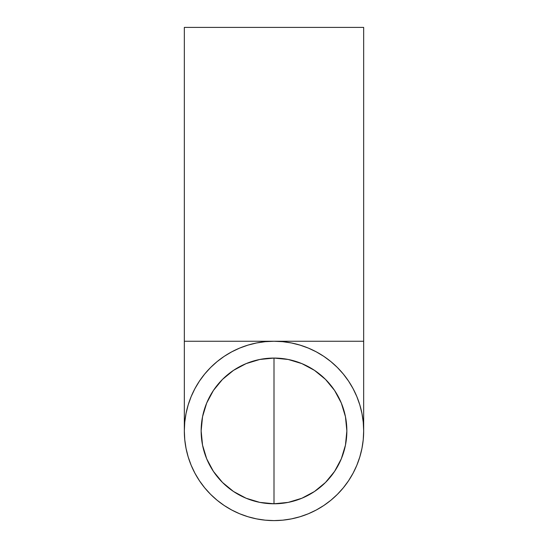<?xml version="1.0" encoding="UTF-8"?>
<svg xmlns="http://www.w3.org/2000/svg" width="548" height="548" viewBox="0 0 548 548"><rect width="100%" height="100%" fill="white"/><g stroke="black" fill="none" stroke-linecap="round" stroke-linejoin="round"><path stroke-width="0.82" d="M274 358.07L288.214 359.467L301.88 363.612L314.477 370.345L325.519 379.408L334.581 390.45L341.315 403.047L345.459 416.713L346.857 430.927A72.857 72.857 0 0 1 274 503.783A72.857 72.857 0 0 1 201.143 430.927L202.541 416.713L206.685 403.047L213.419 390.45L222.481 379.408L233.523 370.345L246.121 363.612L259.786 359.467L274 358.07L274 503.783L259.786 502.386L246.121 498.242L233.523 491.508L222.481 482.445L213.419 471.403L206.685 458.806L202.541 445.14L201.143 430.927A72.857 72.857 0 0 1 274 358.07A72.857 72.857 0 0 1 346.857 430.927L345.459 445.14L341.315 458.806L334.581 471.403L325.519 482.445L314.477 491.508L301.88 498.242L288.214 502.386L274 503.783L274 385.539M361.961 448.374L363.242 439.715L363.673 430.927A89.673 89.673 0 0 1 274 520.6A89.673 89.673 0 0 1 184.327 430.927A89.673 89.673 0 0 1 274 341.253A89.673 89.673 0 0 1 363.673 430.927L363.242 422.138L361.947 413.432L359.81 404.897L356.844 396.608L353.083 388.655L348.576 381.127M363.673 341.253L363.673 27.4L184.327 27.4L184.327 341.253L363.673 341.253L184.327 341.253L184.327 27.4L363.673 27.4L363.673 430.927M199.424 381.127L194.917 388.655L191.156 396.608L188.19 404.897L186.053 413.432L184.758 422.138L184.327 430.927L184.758 439.715L186.053 448.422L188.19 456.957L191.156 465.245L194.917 473.198L199.438 480.747L204.685 487.816L210.59 494.337L217.111 500.249L224.18 505.489L231.729 510.01L239.681 513.777L247.97 516.737L256.505 518.874L265.211 520.168L274 520.6L282.789 520.168L291.495 518.874L300.03 516.737L308.319 513.777L316.271 510.01L323.82 505.489L330.889 500.249L337.41 494.337L343.315 487.816L348.549 480.767M210.576 367.537L204.685 374.037L199.438 381.107M323.8 356.351L316.271 351.843L308.319 348.083L300.03 345.117L291.495 342.98L282.789 341.685L274 341.253L265.211 341.685L256.505 342.98L247.97 345.117L239.681 348.083L231.729 351.843L224.201 356.351M348.562 381.107L343.315 374.037L337.424 367.537M348.562 480.747L353.083 473.198L356.844 465.245L359.81 456.957L361.947 448.422M337.41 367.516L330.889 361.612L323.82 356.364M224.18 356.364L217.111 361.612L210.59 367.516M184.327 341.253L184.327 430.927"/></g></svg>
